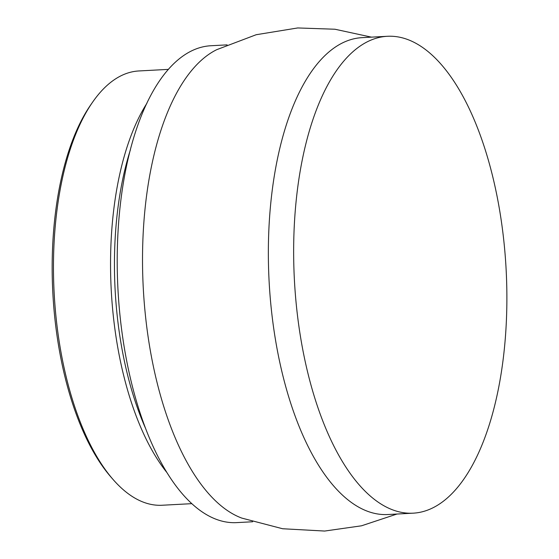 <?xml version="1.0" encoding="UTF-8"?>
<svg xmlns="http://www.w3.org/2000/svg" width="559" height="559" viewBox="0 0 559 559"><rect width="100%" height="100%" fill="white"/><g stroke="black" fill="none" stroke-linecap="round" stroke-linejoin="round"><path stroke-width="0.84" d="M396.988 514.035L361.54 525.795L324.66 531.05L282.644 528.751L241.83 518.102A238.791 105.958 -93.1 0 1 151.286 355.887A238.791 105.958 -93.1 0 1 216.745 49.667L256.19 34.721L297.723 27.95L334.953 29.236L371.456 37.146M413.031 513.176L387.729 514.532A238.791 105.958 -93.1 0 1 277.131 349.151A238.791 105.958 -93.1 0 1 362.204 37.642L387.499 36.286A238.791 105.958 -93.1 0 1 498.104 201.666A238.791 105.958 -93.1 0 1 413.031 513.176A238.791 105.958 -93.1 0 1 302.426 347.796A238.791 105.958 -93.1 0 1 387.499 36.286M252.64 521.764L236.597 522.623A238.791 105.958 -93.1 0 1 125.992 357.243A238.791 105.958 -93.1 0 1 211.064 45.733L227.108 44.874M112.925 479.315L110.829 476.904A214.558 95.205 -93.1 0 1 59.282 349.794A214.558 95.205 -93.1 0 1 90.9 104.617L92.724 101.997A217.458 96.49 86.9 0 0 60.679 350.486A217.458 96.49 86.9 0 0 112.925 479.315A217.458 96.49 86.9 0 0 162.159 505.245L191.744 503.666M130.415 149.791A214.558 95.205 86.9 0 0 121.555 346.461A214.558 95.205 86.9 0 0 145.298 427.768M166.687 472.271A217.458 96.49 -93.1 0 1 117.76 347.432A217.458 96.49 -93.1 0 1 146.933 103.254M168.49 69.372L138.905 70.958A217.458 96.49 86.9 0 0 92.724 101.997"/></g></svg>
